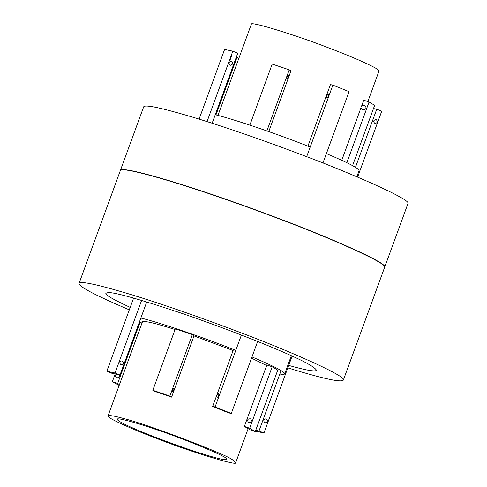 <?xml version="1.0" encoding="UTF-8"?>
<svg xmlns="http://www.w3.org/2000/svg" width="487" height="487" viewBox="0 0 487 487"><rect width="100%" height="100%" fill="white"/><g stroke="black" fill="none" stroke-linecap="round" stroke-linejoin="round"><path stroke-width="0.73" d="M379.008 71.084C381.017 69.318 351.851 56.541 328.287 47.738C298.482 36.044 248.741 20.43 251.286 24.35L217.963 115.407M356.813 176.775L359.102 170.523C358.554 168.185 347.651 162.548 326.393 153.612M310.207 147.037C283.958 136.53 238.575 120.496 215.254 114.713M229.736 60.863L231.727 55.433M215.954 114.889L237.047 57.235L238.819 58.422M236.372 57.003L237.047 57.235M346.86 162.707L369.073 102.008L374.649 105.332L352.588 165.617M361.738 105.691L363.746 100.2L369.073 102.008M341.752 160.308L360.958 107.822M288.359 75.12C288.675 76.818 288.213 78.127 286.971 79.052L286.758 77.737L288.359 75.12M249.855 125.104L272.19 64.071L289.223 69.848L290.964 70.889L268.757 131.575M266.876 130.918L289.223 69.848M327.008 98.033L326.947 98.015C326.448 96.28 326.966 94.989 328.506 94.137C329.035 95.72 328.536 97.016 327.008 98.033M376.201 119.528C377.924 121.549 377.535 122.876 375.039 123.521C372.963 121.665 373.261 120.307 375.94 119.443L376.201 119.528M230.138 65.179C228.421 63.176 228.799 61.843 231.276 61.179C233.383 63 233.103 64.363 230.43 65.27L230.138 65.179M199.098 119.108L224.592 49.431L232.804 51.184L237.766 53.193L212.137 123.235M207.036 121.604L232.804 51.184M306.676 156.686L332.864 85.115L349.069 91.641L322.96 162.999M307.918 146.137L330.429 84.616L332.864 85.115M357.61 177.11L381.741 111.182L376.755 109.167L355.492 167.266M373.474 108.552L376.755 109.167M248.772 422.582L248.419 422.418C246.946 419.879 247.658 418.686 250.562 418.838C252.047 420.999 251.45 422.247 248.772 422.582M266.864 364.982L272.184 366.79L277.767 370.114L255.273 431.561L249.697 428.231L244.371 426.429L249.953 429.759L255.273 431.561M272.184 366.784L249.697 428.231M267.351 363.637L244.371 426.429M172.459 391.846C172.136 390.154 172.599 388.839 173.841 387.914L174.06 389.229L172.459 391.846M175.302 328.853L192.341 334.63L169.847 396.077L152.815 390.3L154.556 391.341L171.588 397.118L169.847 396.077M192.341 334.63L194.082 335.671L171.588 397.118M175.454 328.433L152.815 390.3M119.248 374.832C119.668 376.822 118.834 377.815 116.752 377.809L116.399 377.65C115.2 376.445 115.212 375.282 116.417 374.168M115.188 373.9L112.351 381.656L119.163 385.406M139.477 321.785L140.165 322.017L117.671 383.464L112.351 381.656M119.443 384.645L117.671 383.464M140.165 322.017L141.93 323.198M154.805 429.096C182.515 438.075 231.903 458.553 226.668 459.332L225.511 459.673C222.334 459.892 210.134 456.489 188.919 449.464C166.371 441.648 148.486 434.848 135.264 429.071C123.935 424.226 117.866 420.945 117.05 419.222C117.099 417.31 137.377 423.106 154.805 429.096M232.567 459.868L235.72 462.65C238.265 466.57 188.524 450.956 158.719 439.262C135.155 430.459 105.989 417.682 107.998 415.916C109.289 415.052 114.719 415.989 124.295 418.71C147.037 424.183 226.595 454.42 232.567 459.868M107.998 415.91L142.441 321.797C144.785 320.689 155.657 323.271 175.046 329.541M193.99 335.902L233.127 350.512M251.529 358.188L266.657 365.542M251.986 356.934C266.949 363.278 276.567 367.776 280.829 370.437C283.513 372.013 284.804 373.152 284.7 373.852C284.548 374.43 282.929 374.485 279.836 374.016M140.846 318.041C155.043 321.31 196.918 334.971 235.799 350.36M264.849 422.777C263.132 420.756 263.516 419.423 266.012 418.783C268.094 420.634 267.789 421.992 265.117 422.856L264.849 422.777M217.08 397.435L217.019 397.416C216.52 395.688 217.038 394.397 218.578 393.545C219.107 395.121 218.608 396.418 217.08 397.435M120.892 364.793C119.169 362.772 119.559 361.439 122.054 360.8C124.13 362.651 123.832 364.008 121.153 364.873L120.892 364.793M133.602 298.081L106.823 371.252L111.894 373.286L119.997 375.014L115.035 373.005L106.823 371.252M141.607 300.4L115.035 373.005M241.394 335.062L215.096 406.937L212.661 406.438L228.653 412.879L231.301 413.463L215.096 406.937M257.647 341.466L231.301 413.463M233.51 349.465L212.661 406.438M255.444 431.098L263.966 433.004L258.987 430.989L255.712 430.374M292.115 356.082L263.966 433.004M146.739 301.946L119.997 375.014M281.084 370.589L258.987 430.989M120.374 170.462L143.647 106.884C144.669 104.151 162.688 108.084 197.704 118.676C231.362 129.031 272.903 143.805 302.999 155.28C351.76 173.5 412.124 199.944 407.954 203.603L384.687 267.186C388.851 263.528 328.494 237.078 279.733 218.864C249.636 207.389 208.095 192.615 174.437 182.26C139.422 171.667 121.403 167.735 120.374 170.462L120.35 170.547M133.462 298.458L131.167 297.405M294.501 357.178L291.975 356.478M130.193 307.4C112.923 299.389 104.839 294.672 105.922 293.235L108.144 292.59C114.25 292.176 137.681 298.708 178.437 312.204C217.896 325.541 259.936 341.953 281.492 351.377C303.218 360.66 314.882 366.967 316.477 370.284C315.205 371.879 305.946 370.26 288.706 365.414M287.805 367.868C318.352 377.309 341.064 382.983 343.353 380.122C347.523 376.463 287.16 350.013 238.399 331.799C208.302 320.324 166.761 305.55 133.103 295.195C98.088 284.603 80.069 280.67 79.046 283.404C78.87 284.585 81.043 286.502 85.566 289.156C92.28 293.332 106.86 300.229 129.292 309.854M343.353 380.122L384.614 267.375C388.778 263.717 328.421 237.266 279.66 219.053C249.563 207.578 208.022 192.803 174.364 182.448C139.349 171.856 121.33 167.924 120.301 170.651L79.046 283.397M367.843 101.588L379.008 71.09M248.187 428.578L235.72 462.65M291.336 355.729L284.7 373.852M362.675 109.965C366.498 109.411 367.046 107.791 364.325 105.113C360.496 105.746 359.948 107.359 362.675 109.965"/></g></svg>
